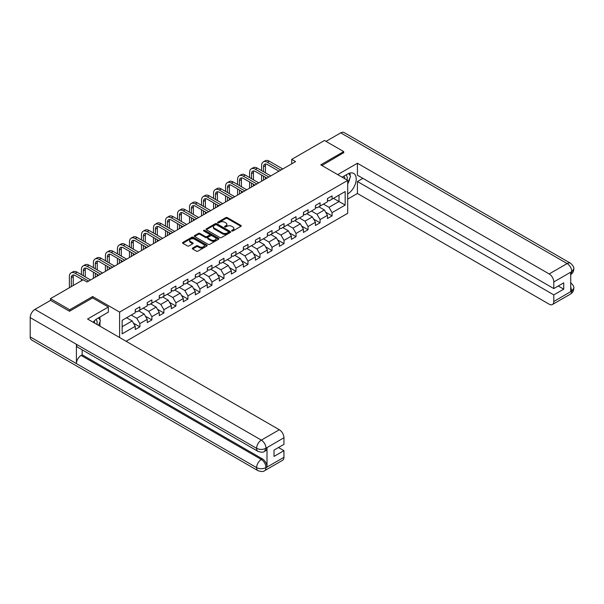 <?xml version="1.0" encoding="UTF-8"?>
<svg xmlns="http://www.w3.org/2000/svg" width="604" height="604" viewBox="0 0 604 604"><rect width="100%" height="100%" fill="white"/><g stroke="black" fill="none" stroke-linecap="round" stroke-linejoin="round"><path stroke-width="0.91" d="M231.83 230.97A0.747 0.43 0 0 0 232.895 230.97L240.921 226.334A1.072 0.619 0 0 0 241.238 225.896A1.072 0.619 0 0 0 240.921 225.458L227.315 217.606A1.072 0.619 0 0 0 225.805 217.606L217.772 222.242A0.747 0.43 0 0 0 218.829 222.853L219.871 222.257A3.42 1.978 0 0 1 224.711 222.257L225.843 222.906A3.42 1.978 0 0 1 226.847 224.303A3.42 1.978 0 0 1 225.843 225.7L224.801 226.304A0.747 0.43 0 0 0 225.858 226.915L226.9 226.311A3.42 1.978 0 0 1 231.74 226.311L232.872 226.968A3.42 1.978 0 0 1 233.876 228.365A3.42 1.978 0 0 1 232.872 229.762L231.83 230.358A0.747 0.43 0 0 0 231.83 230.97L231.83 230.358M192.623 248.07A1.072 0.619 0 0 0 192.306 248.501A1.072 0.619 0 0 0 192.623 248.939L196.436 251.143A1.072 0.619 0 0 0 197.953 251.143L206.87 245.994A1.072 0.619 0 0 0 207.18 245.556A1.072 0.619 0 0 0 206.87 245.118L193.265 237.266A1.072 0.619 0 0 0 191.755 237.266L182.831 242.415A1.072 0.619 0 0 0 182.521 242.853A1.072 0.619 0 0 0 182.831 243.291L187.444 245.949A1.072 0.619 0 0 0 188.954 245.949L192.774 243.744A1.072 0.619 0 0 0 193.084 243.314A1.072 0.619 0 0 0 192.774 242.876L190.487 241.555A2.861 1.653 0 0 1 189.648 240.384A2.861 1.653 0 0 1 191.415 238.859A2.861 1.653 0 0 1 194.526 239.222L203.488 244.393A2.861 1.653 0 0 1 204.326 245.556A2.861 1.653 0 0 1 202.559 247.081A2.861 1.653 0 0 1 199.441 246.726L197.953 245.866A1.072 0.619 0 0 0 196.436 245.866L192.623 248.07L192.623 248.939M92.654 297.961L92.654 296.541L69.709 309.784L50.457 298.67L50.457 300.452M92.654 296.541L119.607 312.102L347.708 180.407L347.708 213.31L126.077 341.268M343.706 152.925L343.706 151.596L320.754 164.847L347.708 180.407M343.706 151.596L324.454 140.483L291.724 159.373L291.724 163.82M50.457 298.67L83.186 279.773L87.036 282L295.575 161.6L291.724 159.373M219.947 237.568A1.072 0.619 0 0 0 221.457 237.568L230.381 232.419A1.072 0.619 0 0 0 230.69 231.989A1.072 0.619 0 0 0 230.381 231.551L216.768 223.691A1.072 0.619 0 0 0 215.258 223.691L206.341 228.841A1.072 0.619 0 0 0 206.024 229.278A1.072 0.619 0 0 0 206.341 229.716L219.947 237.568M204.031 231.136A0.747 0.43 0 0 1 204.794 231.241L218.61 239.214L209.701 244.356A1.072 0.619 0 0 1 208.191 244.356L194.586 236.504L198.406 234.314L198.406 233.423L194.586 235.628A1.072 0.619 0 0 0 194.277 236.066A1.072 0.619 0 0 0 194.586 236.504L194.586 235.628M198.406 234.314A1.072 0.619 0 0 1 199.916 234.314L199.916 233.423A1.072 0.619 0 0 0 198.406 233.423M199.916 233.423L205.436 236.609A1.072 0.619 0 0 0 206.946 236.609L209.475 235.152A1.072 0.619 0 0 0 209.792 234.714A1.072 0.619 0 0 0 209.475 234.276L203.729 230.962A0.747 0.43 0 0 1 204.794 230.351L218.625 238.338A1.072 0.619 0 0 1 218.935 238.769A1.072 0.619 0 0 1 218.625 239.207L218.625 238.338M119.607 337.53L119.607 312.102M133.431 323.148L139.864 326.862L139.864 323.616L147.255 319.35L147.255 322.589L151.876 319.924L151.876 316.677L159.267 312.411L159.267 315.658L163.888 312.985L163.888 309.746L171.279 305.473L171.279 308.719L175.9 306.054L175.9 302.808L183.299 298.542L183.299 301.781L187.919 299.116L187.919 295.869L195.311 291.604L195.311 294.85L199.932 292.177L199.932 288.938L207.323 284.665L207.323 287.912L211.944 285.247L211.944 282L219.335 277.734L219.335 280.973L223.956 278.308L223.956 275.062L231.347 270.796L231.347 274.042L235.968 271.37L235.968 268.131L243.359 263.857L243.359 267.104L247.98 264.439L247.98 261.192L255.379 256.927L255.379 260.165L259.999 257.5L259.999 254.254L267.391 249.988L267.391 253.235L272.011 250.562L272.011 247.323L279.403 243.05L279.403 246.296L284.023 243.631L284.023 240.384L291.415 236.119L291.415 239.358L296.036 236.692L296.036 233.446L303.427 229.18L303.427 232.427L308.048 229.754L308.048 226.515L315.447 222.242L315.447 225.488L320.067 222.823L320.067 219.577L327.459 215.311L327.459 218.55L332.079 215.885L332.079 212.638L345.171 205.081L345.171 191.566L339.01 195.122L339.01 201.525L345.171 205.081M139.864 326.862L135.243 329.527L135.243 326.281L122.151 333.838L122.151 320.324L135.243 312.766L135.243 309.52L139.864 306.855L139.864 310.101L147.255 305.828L147.255 302.581L151.876 299.916L151.876 303.163L159.267 298.897L159.267 295.65L163.888 292.978L163.888 296.224L171.279 291.959L171.279 288.712L175.9 286.047L175.9 289.293L183.299 285.02L183.299 281.774L187.919 279.108L187.919 282.355L195.311 278.089L195.311 274.843L199.932 272.17L199.932 275.416L207.323 271.151L207.323 267.904L211.944 265.239L211.944 268.486L219.335 264.212L219.335 260.966L223.956 258.301L223.956 261.547L231.347 257.281L231.347 254.035L235.968 251.362L235.968 254.609L243.359 250.343L243.359 247.096L247.98 244.431L247.98 247.678L255.379 243.404L255.379 240.158L259.999 237.493L259.999 240.739L267.391 236.474L267.391 233.227L272.011 230.554L272.011 233.801L279.403 229.535L279.403 226.289L284.023 223.623L284.023 226.87L291.415 222.597L291.415 219.35L296.036 216.685L296.036 219.931L303.427 215.666L303.427 212.419L308.048 209.747L308.048 212.993L315.447 208.727L315.447 205.481L320.067 202.816L320.067 206.062L327.459 201.789L327.459 198.542L332.079 195.877L332.079 199.124L345.171 191.566M138.633 310.811L144.175 314.012L136.783 318.278L131.234 315.077M135.243 310.984L136.783 311.875L139.864 310.101M136.783 318.278L139.864 323.616M144.175 314.012L147.255 319.35M150.645 303.872L156.187 307.074L148.795 311.347L143.254 308.146M147.255 304.054L148.795 304.945L151.876 303.163M148.795 311.347L151.876 316.677M156.187 307.074L159.267 312.411M162.657 296.942L168.199 300.143L160.807 304.408L155.266 301.207M159.267 297.115L160.807 298.006L163.888 296.224M160.807 304.408L163.888 309.746M168.199 300.143L171.279 305.473M174.669 290.003L180.219 293.204L172.82 297.47L167.278 294.269M171.279 290.177L172.82 291.068L175.9 289.293M172.82 297.47L175.9 302.808M180.219 293.204L183.299 298.542M186.681 283.065L192.231 286.266L184.839 290.539L179.29 287.338M183.299 283.246L184.839 284.137L187.919 282.355M184.839 290.539L187.919 295.869M192.231 286.266L195.311 291.604M198.693 276.134L204.243 279.335L196.851 283.601L191.302 280.399M195.311 276.307L196.851 277.198L199.932 275.416M196.851 283.601L199.932 288.938M204.243 279.335L207.323 284.665M210.713 269.195L216.255 272.396L208.863 276.662L203.314 273.461M207.323 269.369L208.863 270.26L211.944 268.486M208.863 276.662L211.944 282M216.255 272.396L219.335 277.734M222.725 262.257L228.267 265.458L220.875 269.731L215.334 266.53M219.335 262.438L220.875 263.329L223.956 261.547M220.875 269.731L223.956 275.062M228.267 265.458L231.347 270.796M234.737 255.326L240.279 258.527L232.887 262.793L227.346 259.592M231.347 255.5L232.887 256.39L235.968 254.609M232.887 262.793L235.968 268.131M240.279 258.527L243.359 263.857M246.749 248.387L252.298 251.589L244.899 255.854L239.358 252.653M243.359 248.561L244.899 249.452L247.98 247.678M244.899 255.854L247.98 261.192M252.298 251.589L255.379 256.927M258.761 241.449L264.31 244.65L256.919 248.923L251.37 245.722M255.379 241.63L256.919 242.521L259.999 240.739M256.919 248.923L259.999 254.254M264.31 244.65L267.391 249.988M270.781 234.518L276.322 237.719L268.931 241.985L263.382 238.784M267.391 234.692L268.931 235.583L272.011 233.801M268.931 241.985L272.011 247.323M276.322 237.719L279.403 243.05M282.793 227.58L288.334 230.781L280.943 235.047L275.401 231.845M279.403 227.753L280.943 228.644L284.023 226.87M280.943 235.047L284.023 240.384M288.334 230.781L291.415 236.119M294.805 220.641L300.347 223.842L292.955 228.116L287.413 224.914M291.415 220.822L292.955 221.713L296.036 219.931M292.955 228.116L296.036 233.446M300.347 223.842L303.427 229.18M306.817 213.71L312.366 216.912L304.967 221.177L299.425 217.976M303.427 213.884L304.967 214.775L308.048 212.993M304.967 221.177L308.048 226.515M312.366 216.912L315.447 222.242M318.829 206.772L324.378 209.973L316.987 214.239L311.438 211.038M315.447 206.946L316.987 207.836L320.067 206.062M316.987 214.239L320.067 219.577M324.378 209.973L327.459 215.311M333.461 198.323L339.01 201.525L328.999 207.308L323.45 204.107M327.459 200.015L328.999 200.906L332.079 199.124M328.999 207.308L332.079 212.638M69.709 309.784L69.709 311.12M122.151 326.726L132.163 320.951L126.613 317.749M132.163 320.951L135.243 326.281M325.647 212.17L332.079 215.885M313.635 219.109L320.067 222.823M301.623 226.047L308.048 229.754M289.61 232.978L296.036 236.692M277.591 239.916L284.023 243.631M265.579 246.855L272.011 250.562M253.567 253.786L259.999 257.5M241.555 260.724L247.98 264.439M229.543 267.663L235.968 271.37M217.523 274.594L223.956 278.308M205.511 281.532L211.944 285.247M193.499 288.47L199.932 292.177M181.487 295.401L187.919 299.116M169.475 302.34L175.9 306.054M157.455 309.278L163.888 312.985M145.443 316.209L151.876 319.924M232.132 231.075L232.872 230.653A3.42 1.978 0 0 0 233.876 229.256L233.876 228.365M226.847 224.303L226.847 225.194A3.42 1.978 0 0 1 225.843 226.591L225.103 227.021M240.921 225.458L240.921 226.334L227.315 218.497A1.072 0.619 0 0 0 225.805 218.497L218.074 222.959M230.366 232.427L216.768 224.582A1.072 0.619 0 0 0 215.258 224.582L206.357 229.724L206.341 228.841M228.486 232.291A0.747 0.43 0 0 0 228.486 231.679L216.542 224.786A0.747 0.43 0 0 0 215.485 224.786L214.39 225.42A3.42 1.978 0 0 0 213.386 226.817A3.42 1.978 0 0 0 214.39 228.214L222.551 232.925A3.42 1.978 0 0 0 227.391 232.925L228.486 232.291L228.486 233.182A0.747 0.43 0 0 0 228.705 232.872L228.705 231.989M213.386 226.817L213.386 227.7A3.42 1.978 0 0 0 214.39 229.097L214.39 228.214M228.486 233.182L227.391 233.816A3.42 1.978 0 0 1 222.551 233.816L214.39 229.097M199.916 234.314L205.436 237.5A1.072 0.619 0 0 0 206.946 237.5L209.475 236.036A1.072 0.619 0 0 0 209.792 235.605L209.792 234.714M211.158 239.916A2.861 1.653 0 0 0 214.277 240.279A2.861 1.653 0 0 0 216.043 238.746A2.861 1.653 0 0 0 215.205 237.583L212.049 235.764A1.072 0.619 0 0 0 210.532 235.764L208.002 237.221A1.072 0.619 0 0 0 207.693 237.659A1.072 0.619 0 0 0 208.002 238.097L211.158 239.916L211.158 240.807A2.861 1.653 0 0 0 214.277 241.162A2.861 1.653 0 0 0 216.043 239.637L216.043 238.746M207.693 237.659L207.693 238.55A1.072 0.619 0 0 0 208.002 238.988L208.002 238.097M211.158 240.807L208.002 238.988M204.326 245.556L204.326 246.447A2.861 1.653 0 0 1 202.559 247.972A2.861 1.653 0 0 1 199.441 247.617L197.953 246.749A1.072 0.619 0 0 0 196.436 246.749L192.638 248.946M189.648 240.384L189.648 241.275A2.861 1.653 0 0 0 190.487 242.446L190.487 241.555M192.759 243.752L190.487 242.446M206.855 246.002L193.265 238.157A1.072 0.619 0 0 0 191.755 238.157L182.846 243.299M261.6 170.615L261.6 165.639A8.169 4.719 60 0 1 263.291 161.895L265.216 160.785A8.169 4.719 60 0 1 269.301 161.192L282.793 168.977M263.291 161.895A8.169 4.719 60 0 1 267.376 162.302L280.868 170.094M278.942 171.204L267.376 164.522A5.444 3.141 -120 0 0 264.65 164.258A5.444 3.141 -120 0 0 263.525 166.749L263.525 171.725M265.79 164.001A5.444 3.141 -120 0 0 265.45 165.639L265.45 172.835M263.525 176.172L263.525 180.105M265.45 177.282L265.45 178.995M261.6 181.215L261.6 175.062M347.006 180A7.082 4.085 120 0 0 345.964 174.971M344.756 178.701A4.847 2.801 120 0 0 343.752 176.262A4.847 2.801 120 0 0 343.736 176.255M348.667 173.491L350.554 176.187L347.708 183.518M96.882 324.408A7.082 4.085 120 0 0 95.945 319.463M94.624 323.11A4.847 2.801 120 0 0 94.126 321.117M98.497 317.84L100.43 320.596L98.573 325.382M347.708 193.967A12.254 7.074 120 0 0 355.59 183.163A12.254 7.074 120 0 0 353.68 173.439A12.254 7.074 120 0 0 347.557 174.05L342.128 177.183M347.708 199.078L357.417 193.476L357.417 181.517L553.793 294.895L553.793 301.517L571.882 290.977L570.735 291.513L570.735 272.396L571.769 271.573L553.793 281.955A6.531 3.775 -120 0 0 549.172 273.952L567.148 263.571L340.739 132.857L325.994 141.366M362.883 178.361L357.417 181.517M558.255 286.002L563.721 289.157L563.721 282.846L553.793 288.576L357.417 175.205L357.417 163.246L549.172 273.952M337.696 174.624L357.417 163.246M357.417 193.476L549.172 304.19A6.531 3.775 -120 0 0 552.433 304.507A6.531 3.775 -120 0 0 553.793 301.517M340.739 132.857A6.697 3.866 -60 0 1 344.091 132.525L570.501 263.238A6.697 3.866 -60 0 0 567.148 263.571A6.531 3.775 60 0 1 571.769 271.573M553.793 288.576L553.793 281.955M563.721 289.157L553.793 294.895M343.706 152.661L321.909 165.511M347.708 183.88A12.254 7.074 120 0 0 349.935 177.78M350.139 175.583A12.254 7.074 120 0 0 349.829 173.084M570.735 286.945L571.769 290.917M570.501 282.581C573.128 284.945 574.23 286.832 573.8 288.244L571.89 290.977M570.501 263.238C573.128 265.579 574.223 267.489 573.8 268.954L571.89 271.641M257.999 451.347A6.697 3.866 -60 0 1 256.609 448.327C259.69 449.806 262.77 449.799 265.843 448.289L264.612 451.339C263.518 452.456 261.313 452.456 257.999 451.347L77.795 347.308A6.697 3.866 -60 0 1 76.406 344.288L30.2 317.613A6.697 3.866 -60 0 1 34.934 309.407L50.608 300.362L69.475 311.256L92.578 297.915L108.365 307.028L108.365 312.147L97.433 318.459A12.254 7.074 120 0 0 93.137 322.249M108.365 307.028L87.572 319.033L279.327 429.746A6.531 3.775 60 0 1 283.948 437.749L283.948 444.37L274.012 450.108L274.012 456.42L283.948 450.682L283.948 457.311A6.531 3.775 60 0 1 282.596 460.301L264.612 470.682A6.531 3.775 -120 0 0 265.964 467.692L283.948 457.311M99.705 326.039L102.28 327.527M99.97 325.881L99.97 321.773M99.97 319.939L99.97 316.987M264.612 470.682C263.571 471.792 261.366 471.792 257.999 470.69L31.589 339.976A6.697 3.866 -60 0 1 30.2 336.911L76.406 363.585A6.697 3.866 -60 0 1 81.14 355.424L261.343 459.463L262.385 458.866A6.531 3.775 60 0 1 267.006 466.869L267.006 447.753A6.531 3.775 60 0 1 265.654 450.743L264.612 451.339M30.2 317.613L30.2 336.911M34.934 309.407L261.343 440.127A6.697 3.866 -60 0 0 256.609 448.327L76.406 344.288L76.406 363.585L256.609 467.624C259.682 469.112 262.763 469.112 265.851 467.624L265.964 467.692M283.948 450.682L278.482 447.526M82.182 349.844L82.182 354.827L262.385 458.866M82.182 354.827L81.14 355.424M249.588 177.553L249.588 172.57A8.169 4.719 60 0 1 251.279 168.833L253.204 167.723A8.169 4.719 60 0 1 257.289 168.123L270.781 175.915M251.279 168.833A8.169 4.719 60 0 1 255.364 169.233L268.856 177.025M266.93 178.135L255.364 171.46A5.444 3.141 -120 0 0 252.638 171.189A5.444 3.141 -120 0 0 251.513 173.68L251.513 178.663M253.778 170.94A5.444 3.141 -120 0 0 253.438 172.57L253.438 179.773M251.513 183.11L251.513 187.036M253.438 184.22L253.438 185.926M249.588 188.154L249.588 182M237.568 184.484L237.568 179.509A8.169 4.719 60 0 1 239.267 175.772L241.192 174.654A8.169 4.719 60 0 1 245.269 175.062L258.761 182.853M239.267 175.772A8.169 4.719 60 0 1 243.344 176.172L256.836 183.963M254.911 185.073L243.344 178.399A5.444 3.141 -120 0 0 240.626 178.127A5.444 3.141 -120 0 0 239.494 180.619L239.494 185.602M241.766 177.878A5.444 3.141 -120 0 0 241.419 179.509L241.419 186.712M239.494 190.041L239.494 193.975M241.419 191.158L241.419 192.865M237.568 195.084L237.568 188.931M225.556 191.423L225.556 186.447A8.169 4.719 60 0 1 227.247 182.702L229.173 181.593A8.169 4.719 60 0 1 233.257 182L246.749 189.784M227.247 182.702A8.169 4.719 60 0 1 231.332 183.11L244.824 190.902M242.899 192.012L231.332 185.33A5.444 3.141 -120 0 0 228.614 185.066A5.444 3.141 -120 0 0 227.482 187.557L227.482 192.533M229.746 184.809A5.444 3.141 -120 0 0 229.407 186.447L229.407 193.642M227.482 196.979L227.482 200.913M229.407 198.089L229.407 199.803M225.556 202.023L225.556 195.87M213.544 198.361L213.544 193.378A8.169 4.719 60 0 1 215.235 189.641L217.161 188.531A8.169 4.719 60 0 1 221.245 188.931L234.737 196.723M215.235 189.641A8.169 4.719 60 0 1 219.32 190.041L232.812 197.833M230.887 198.942L219.32 192.268A5.444 3.141 -120 0 0 216.594 191.996A5.444 3.141 -120 0 0 215.469 194.488L215.469 199.471M217.734 191.747A5.444 3.141 -120 0 0 217.395 193.378L217.395 200.581M215.469 203.918L215.469 207.844M217.395 205.028L217.395 206.734M213.544 208.961L213.544 202.808M201.532 205.292L201.532 200.317A8.169 4.719 60 0 1 203.223 196.579L205.149 195.462A8.169 4.719 60 0 1 209.233 195.87L222.725 203.661M203.223 196.579A8.169 4.719 60 0 1 207.308 196.979L220.8 204.771M218.874 205.881L207.308 199.207A5.444 3.141 -120 0 0 204.582 198.935A5.444 3.141 -120 0 0 203.457 201.426L203.457 206.409M205.722 198.686A5.444 3.141 -120 0 0 205.383 200.317L205.383 207.519M203.457 210.849L203.457 214.782M205.383 211.966L205.383 213.673M201.532 215.892L201.532 209.739M189.52 212.231L189.52 207.255A8.169 4.719 60 0 1 191.211 203.51L193.137 202.4A8.169 4.719 60 0 1 197.221 202.808L210.713 210.592M191.211 203.51A8.169 4.719 60 0 1 195.296 203.918L208.788 211.71M206.862 212.819L195.296 206.138A5.444 3.141 -120 0 0 192.57 205.873A5.444 3.141 -120 0 0 191.445 208.365L191.445 213.34M193.71 205.617A5.444 3.141 -120 0 0 193.371 207.255L193.371 214.45M191.445 217.787L191.445 221.721M193.371 218.897L193.371 220.611M189.52 222.831L189.52 216.677M177.5 219.169L177.5 214.186A8.169 4.719 60 0 1 179.199 210.449L181.125 209.339A8.169 4.719 60 0 1 185.202 209.739L198.693 217.531M179.199 210.449A8.169 4.719 60 0 1 183.276 210.849L196.768 218.64M194.843 219.75L183.276 213.076A5.444 3.141 -120 0 0 180.558 212.804A5.444 3.141 -120 0 0 179.426 215.296L179.426 220.279M181.698 212.555A5.444 3.141 -120 0 0 181.351 214.186L181.351 221.389M179.426 224.726L179.426 228.652M181.351 225.836L181.351 227.542M177.5 229.769L177.5 223.616M165.488 226.1L165.488 221.124A8.169 4.719 60 0 1 167.18 217.387L169.105 216.27A8.169 4.719 60 0 1 173.189 216.677L186.681 224.469M167.18 217.387A8.169 4.719 60 0 1 171.264 217.787L184.756 225.579M182.831 226.689L171.264 220.015A5.444 3.141 -120 0 0 168.546 219.743A5.444 3.141 -120 0 0 167.414 222.234L167.414 227.217M169.679 219.494A5.444 3.141 -120 0 0 169.339 221.124L169.339 228.327M167.414 231.664L167.414 235.59M169.339 232.774L169.339 234.48M165.488 236.7L165.488 230.547M153.476 233.038L153.476 228.063A8.169 4.719 60 0 1 155.168 224.318L157.093 223.208A8.169 4.719 60 0 1 161.177 223.616L174.669 231.4M155.168 224.318A8.169 4.719 60 0 1 159.252 224.726L172.744 232.517M170.819 233.627L159.252 226.945A5.444 3.141 -120 0 0 156.527 226.681A5.444 3.141 -120 0 0 155.402 229.173L155.402 234.148M157.667 226.424A5.444 3.141 -120 0 0 157.327 228.063L157.327 235.258M155.402 238.595L155.402 242.529M157.327 239.705L157.327 241.419M153.476 243.638L153.476 237.485M141.464 239.977L141.464 234.994A8.169 4.719 60 0 1 143.156 231.257L145.081 230.147A8.169 4.719 60 0 1 149.165 230.547L162.657 238.338M143.156 231.257A8.169 4.719 60 0 1 147.24 231.657L160.732 239.448M158.807 240.558L147.24 233.884A5.444 3.141 -120 0 0 144.515 233.612A5.444 3.141 -120 0 0 143.39 236.104L143.39 241.087M145.655 233.363A5.444 3.141 -120 0 0 145.315 234.994L145.315 242.196M143.39 245.534L143.39 249.46M145.315 246.643L145.315 248.35M141.464 250.577L141.464 244.424M129.452 246.908L129.452 241.932A8.169 4.719 60 0 1 131.143 238.195L133.069 237.078A8.169 4.719 60 0 1 137.153 237.485L150.645 245.277M131.143 238.195A8.169 4.719 60 0 1 135.228 238.595L148.72 246.387M146.795 247.497L135.228 240.822A5.444 3.141 -120 0 0 132.502 240.551A5.444 3.141 -120 0 0 131.378 243.042L131.378 248.025M133.643 240.301A5.444 3.141 -120 0 0 133.303 241.932L133.303 249.135M131.378 252.472L131.378 256.398M133.303 253.582L133.303 255.288M129.452 257.508L129.452 251.355M117.44 253.846L117.44 248.871A8.169 4.719 60 0 1 119.131 245.126L121.057 244.016A8.169 4.719 60 0 1 125.141 244.424L138.633 252.208M119.131 245.126A8.169 4.719 60 0 1 123.216 245.534L136.708 253.325M134.783 254.435L123.216 247.753A5.444 3.141 -120 0 0 120.49 247.489A5.444 3.141 -120 0 0 119.365 249.981L119.365 254.956M121.63 247.232A5.444 3.141 -120 0 0 121.291 248.871L121.291 256.066M119.365 259.403L119.365 263.336M121.291 260.513L121.291 262.227M117.44 264.446L117.44 258.293M105.421 260.785L105.421 255.802A8.169 4.719 60 0 1 107.112 252.064L109.037 250.954A8.169 4.719 60 0 1 113.122 251.355L126.613 259.146M107.112 252.064A8.169 4.719 60 0 1 111.196 252.464L124.688 260.256M122.763 261.366L111.196 254.692A5.444 3.141 -120 0 0 108.478 254.42A5.444 3.141 -120 0 0 107.346 256.911L107.346 261.894M109.611 254.171A5.444 3.141 -120 0 0 109.271 255.802L109.271 263.004M107.346 266.341L107.346 270.267M109.271 267.451L109.271 269.158M105.421 271.385L105.421 265.231M93.409 267.715L93.409 262.74A8.169 4.719 60 0 1 95.1 259.003L97.025 257.885A8.169 4.719 60 0 1 101.11 258.293L114.601 266.085M95.1 259.003A8.169 4.719 60 0 1 99.184 259.403L112.676 267.195M110.751 268.304L99.184 261.63A5.444 3.141 -120 0 0 96.466 261.358A5.444 3.141 -120 0 0 95.334 263.85L95.334 268.833M97.599 261.109A5.444 3.141 -120 0 0 97.259 262.74L97.259 269.943M95.334 273.28L95.334 277.206M97.259 274.39L97.259 276.096M93.409 278.316L93.409 272.162M81.397 274.654L81.397 269.678A8.169 4.719 60 0 1 83.088 265.934L85.013 264.824A8.169 4.719 60 0 1 89.098 265.231L102.589 273.016M83.088 265.934A8.169 4.719 60 0 1 87.172 266.341L100.664 274.133M98.739 275.243L87.172 268.561A5.444 3.141 -120 0 0 84.447 268.297A5.444 3.141 -120 0 0 83.322 270.788L83.322 275.764M85.587 268.04A5.444 3.141 -120 0 0 85.247 269.678L85.247 276.874M81.397 280.807L81.397 279.101M69.385 287.746L69.385 276.609A8.169 4.719 60 0 1 71.076 272.872L73.001 271.762A8.169 4.719 60 0 1 77.085 272.162L90.577 279.954M71.076 272.872A8.169 4.719 60 0 1 75.16 273.272L88.652 281.064M82.876 279.954L75.16 275.5A5.444 3.141 -120 0 0 72.435 275.228A5.444 3.141 -120 0 0 71.31 277.719L71.31 286.636M73.575 274.979A5.444 3.141 -120 0 0 73.235 276.609L73.235 285.518M232.872 230.653L232.872 229.762M224.801 226.915L224.801 226.304M225.843 226.591L225.843 225.7M217.772 222.853L217.772 222.242M225.805 218.497L225.805 217.606M227.315 218.497L227.315 217.606M215.258 224.582L215.258 223.691M216.768 224.582L216.768 223.691M230.381 232.419L230.381 231.551M222.551 233.816L222.551 232.925M227.391 233.816L227.391 232.925M205.436 237.5L205.436 236.609M206.946 237.5L206.946 236.609M209.475 236.036L209.475 235.152M204.794 231.241L204.794 230.351M196.436 246.749L196.436 245.866M197.953 246.749L197.953 245.866M199.441 247.617L199.441 246.726M192.774 243.744L192.774 242.876M182.831 243.291L182.831 242.415M191.755 238.157L191.755 237.266M193.265 238.157L193.265 237.266M206.87 245.994L206.87 245.118M269.301 161.192L267.376 162.302M265.45 165.639L263.525 166.749M573.8 288.267C573.725 290.834 572.6 292.781 570.418 294.125A6.531 3.775 -120 0 0 571.769 291.136M570.735 274.563L571.769 271.792M267.006 466.869L265.858 467.624M283.948 437.749L265.851 448.289M265.964 448.349L267.006 447.753M265.964 448.13A6.531 3.775 60 0 0 261.343 440.127L279.327 429.746M257.999 470.69A6.697 3.866 -60 0 1 256.609 467.624A6.697 3.866 -60 0 1 261.343 459.463C264.129 461.328 265.669 464 265.964 467.466M257.289 168.123L255.364 169.233M253.438 172.57L251.513 173.68M245.269 175.062L243.344 176.172M241.419 179.509L239.494 180.619M233.257 182L231.332 183.11M229.407 186.447L227.482 187.557M221.245 188.931L219.32 190.041M217.395 193.378L215.469 194.488M209.233 195.87L207.308 196.979M205.383 200.317L203.457 201.426M197.221 202.808L195.296 203.918M193.371 207.255L191.445 208.365M185.202 209.739L183.276 210.849M181.351 214.186L179.426 215.296M173.189 216.677L171.264 217.787M169.339 221.124L167.414 222.234M161.177 223.616L159.252 224.726M157.327 228.063L155.402 229.173M149.165 230.547L147.24 231.657M145.315 234.994L143.39 236.104M137.153 237.485L135.228 238.595M133.303 241.932L131.378 243.042M125.141 244.424L123.216 245.534M121.291 248.871L119.365 249.981M113.122 251.355L111.196 252.464M109.271 255.802L107.346 256.911M101.11 258.293L99.184 259.403M97.259 262.74L95.334 263.85M89.098 265.231L87.172 266.341M85.247 269.678L83.322 270.788M77.085 272.162L75.16 273.272M73.235 276.609L71.31 277.719M552.433 304.507L570.418 294.125M573.8 268.976C573.709 271.513 572.584 273.453 570.418 274.79"/></g></svg>
